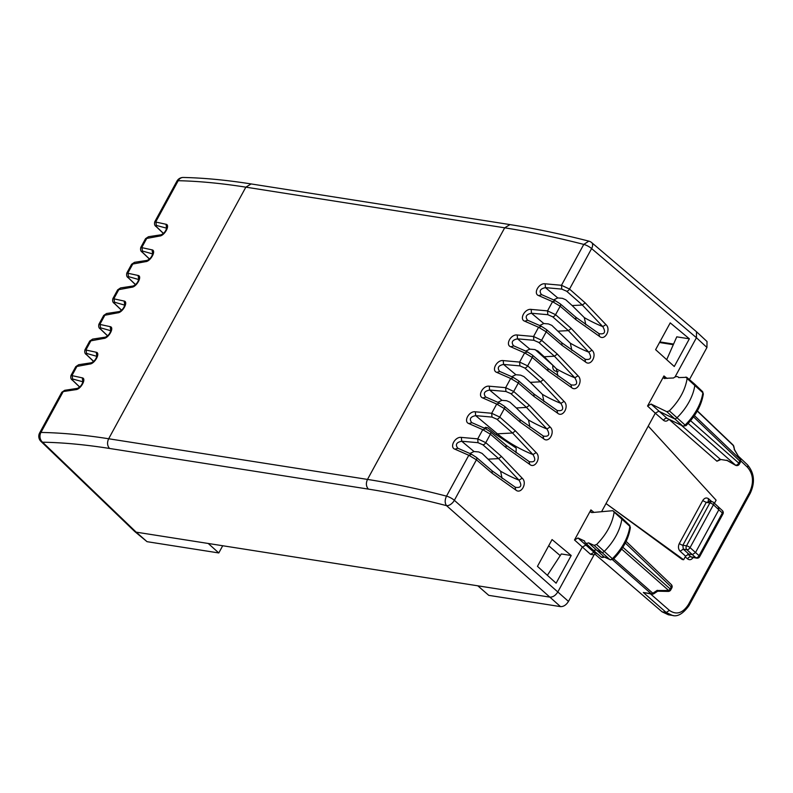 <?xml version="1.0" encoding="UTF-8"?>
<svg xmlns="http://www.w3.org/2000/svg" width="793" height="793" viewBox="0 0 793 793"><rect width="100%" height="100%" fill="white"/><g stroke="black" fill="none" stroke-linecap="round" stroke-linejoin="round"><path stroke-width="1.19" d="M163.437 233.509L156.162 226.57A2.835 1.804 -46.3 0 0 156.162 226.57C154.694 225.767 154.219 224.181 154.754 221.812L166.024 224.27L166.619 228.334M477.812 585.809L488.775 595.355L560.522 606.625L549.866 597.129L136.178 532.153L134.701 531.488L40.958 441.404A7.087 4.5 -46.1 0 0 42.594 442.207A7.087 5.908 -89 0 1 40.939 432.443L63.222 391.564L61.814 392.238L39.65 432.899A7.087 2.072 28.6 0 1 40.939 432.443C61.448 432.79 84.018 434.891 108.661 438.757L245.85 187.158C221.207 183.292 198.666 181.141 178.197 180.705L155.914 221.574L156.32 225.42L166.619 228.176M79.687 387.103L72.411 380.154A2.835 1.804 -46.3 0 0 72.411 380.154C70.944 379.351 70.468 377.775 71.003 375.406L82.284 377.855L82.868 381.919M86.358 354.55A2.835 1.804 -46.3 0 0 86.378 354.56C84.901 353.757 84.425 352.171 84.96 349.802L96.24 352.261C100.681 352.954 94.744 363.838 89.807 364.046L75.781 366.644L71.003 375.406M107.6 335.905L100.334 328.956A2.835 1.804 -46.3 0 0 100.334 328.956C98.857 328.163 98.391 326.577 98.917 324.208L110.197 326.657C114.638 327.35 108.7 338.234 103.764 338.452L89.738 341.04L84.96 349.802M121.557 310.301L114.291 303.362A2.835 1.804 -46.3 0 0 114.291 303.362C112.814 302.559 112.348 300.973 112.874 298.604L124.154 301.062C128.595 301.756 122.657 312.64 117.721 312.848L103.695 315.445L98.917 324.208M128.238 277.748A2.835 1.804 -46.3 0 0 128.248 277.758C126.771 276.965 126.305 275.379 126.83 273.01L138.111 275.458C142.552 276.152 136.614 287.036 131.688 287.254L117.651 289.851L112.874 298.604M149.471 259.103L142.205 252.164A2.835 1.804 -46.3 0 0 142.205 252.164C140.728 251.361 140.262 249.785 140.787 247.416L152.068 249.864C156.508 250.558 150.581 261.442 145.644 261.65L131.608 264.247L126.83 273.01M166.024 224.27C170.465 224.964 164.538 235.848 159.601 236.056L145.565 238.653L140.787 247.416M83.047 381.889L82.859 381.611C82.175 384.704 80.351 386.954 77.397 388.372L64.729 390.305L63.222 391.564L75.85 389.65C80.787 389.432 86.724 378.548 82.284 377.855M208.242 543.473L218.789 552.949L222.714 545.753M218.789 552.949L147.042 541.678L134.721 531.498M89.807 364.046L91.354 362.778L78.685 364.711L77.179 365.96L72.163 375.168L72.569 379.004L82.868 381.76M103.764 338.452L105.31 337.174L92.642 339.107L91.136 340.366L86.12 349.564L86.526 353.41L96.825 356.325M117.721 312.848L119.267 311.58L106.599 313.513L105.102 314.771L100.077 323.97L100.493 327.806L110.782 330.721M120.556 287.909L119.059 289.167L114.033 298.376L114.45 302.212L124.739 305.127M145.644 261.65L147.181 260.382L134.523 262.314L133.016 263.573L128 272.772L128.407 276.608L138.706 279.523M159.601 236.056L161.138 234.787L148.479 236.72L146.973 237.969L141.957 247.178L142.363 251.014L152.662 253.929M152.068 249.864L152.662 253.77M138.111 275.458L138.706 279.374M131.688 287.254L133.224 285.986C136.188 284.568 138.012 282.308 138.686 279.215L138.884 279.493M124.154 301.062L124.749 304.968M110.197 326.657L110.792 330.572M96.24 352.261L96.835 356.166M75.85 389.65L77.387 388.372M591.677 242.599L696.502 331.752L696.432 337.719L591.608 248.576A7.087 4.084 -49.6 0 0 591.677 242.599A7.087 7.087 0 0 0 588.842 241.131L583.777 244.403C555.695 237.216 529.327 231.695 504.685 227.819L245.85 187.158L251.133 183.936C226.52 180.07 203.91 177.91 183.302 177.463L183.292 177.463A7.087 5.918 91.2 0 0 178.197 180.705A7.087 2.072 28.6 0 0 176.918 181.161L154.744 221.812M147.042 541.678L136.178 532.153L42.594 442.207C62.875 442.553 85.198 444.635 109.563 448.461L368.398 489.112C392.773 492.949 418.823 498.46 446.538 505.656L549.866 597.129C552.929 597.228 555.576 595.493 557.826 591.925L582.26 547.12L585.769 545.138L589.774 546.972M595.345 552.552L568.472 601.411L454.349 500.314A7.087 4.044 -48.5 0 1 446.538 505.656C444.744 503.109 444.734 499.937 446.509 496.14L446.509 496.14C418.476 488.865 392.139 483.284 367.496 479.418L504.685 227.819L509.968 224.597M707.009 341.505L706.94 347.483L689.424 379.609M655.613 349.663L670.224 322.87L689.365 338.819L674.268 366.505L655.613 349.663M560.522 606.625C563.575 606.724 566.222 604.98 568.472 601.411M537.456 566.351L552.067 539.567L571.208 555.516L556.111 583.192L537.456 566.351M578.008 537.991L584.649 541.034A4.917 2.974 -47.9 0 0 585.293 542.739L592.678 549.718A5.145 3.113 -47.9 0 0 592.738 549.767A5.145 3.113 -47.9 0 0 596.029 549.846L601.51 552.364A2.835 1.715 -47.9 0 0 604.236 551.422A42.544 25.763 -47.9 0 0 621.851 518.87A2.835 1.715 -47.9 0 0 621.494 517.611A2.835 1.715 -47.9 0 0 621.464 517.581L612.86 510.692L591.895 512.575L590.924 512.318L590.904 509.889L574.499 539.974L590.507 554.297L594.007 552.295L578.008 537.991L574.499 539.974M601.57 511.703L655.296 413.173L658.824 411.2L674.248 418.684A2.835 1.715 132.1 0 0 676.974 417.772A42.544 25.763 132.1 0 0 694.837 385.259A2.835 1.715 132.1 0 0 694.49 383.981A2.835 1.715 132.1 0 1 694.49 383.981L686.768 377.309L678.659 377.597A4.917 2.974 -47.9 0 0 678.243 377.071A4.917 2.974 -47.9 0 0 673.554 377.983L663.969 378.37M664.911 378.628L663.949 375.941L647.544 406.026L655.296 413.173M674.992 377.042L696.432 337.719L706.94 347.483M605.931 324.615L602.749 326.577C606.06 332.267 604.772 334.626 598.893 333.645L599.508 336.401C604.91 341.178 611.403 329.273 605.931 324.615L585.204 302.876L569.523 289.078A2.835 1.616 131.3 0 1 566.668 291.229L561.771 289.098L561.484 285.282L583.777 244.403A7.087 2.072 -151.4 0 1 591.608 248.576L569.523 289.078L561.484 285.282L545.108 283.805C538.843 282.833 532.916 293.707 538.675 295.601L552.552 301.677L560.175 306.217L555.566 314.672L547.527 310.876L531.151 309.409C524.887 308.427 518.959 319.311 524.718 321.195L538.586 327.271L546.218 331.811L541.609 340.276L533.57 336.48L517.185 335.003C510.93 334.022 505.002 344.905 510.761 346.789L524.629 352.875L532.262 357.415L527.652 365.87L519.613 362.074L503.228 360.597C496.973 359.625 491.036 370.509 496.805 372.393L510.672 378.469L518.305 383.009L513.695 391.474L505.656 387.668L489.271 386.201C483.016 385.22 477.079 396.103 482.848 397.987L496.715 404.063L504.348 408.613L499.739 417.068L491.7 413.272L475.314 411.795C469.059 410.824 463.122 421.698 468.881 423.591L482.759 429.667L490.391 434.207A2.835 1.626 -49.5 0 0 490.421 431.828L506.241 445.359L529.575 461.883M522.19 478.199L519.009 480.161C522.309 485.861 521.021 488.22 515.153 487.239L515.757 489.995C521.17 494.763 527.652 482.868 522.19 478.199L501.454 456.461L485.782 442.663L477.743 438.866L461.357 437.399C455.103 436.418 449.165 447.302 454.924 449.185L468.802 455.261L476.434 459.811A2.835 1.626 -49.5 0 0 476.464 457.422L492.275 470.953L515.619 487.477M668.44 614.803L662.076 611.819L594.522 553.772M585.819 324.833L584.322 317.616A43.139 12.629 -151.4 0 0 602.749 326.577L582.34 305.018L572.149 305.553L584.322 317.616M572.149 305.553L565.815 299.804L562.465 298.337L557.757 297.93L553.643 299.903M571.862 350.437L570.365 343.21A43.139 12.629 -151.4 0 0 588.793 352.171L591.975 350.209L571.247 328.471L568.383 330.622L588.793 352.171C592.103 357.871 590.815 360.23 584.937 359.249L585.551 362.004C590.954 366.772 597.446 354.877 591.975 350.209M539.676 325.507L543.8 323.524L548.508 323.94L551.859 325.398L570.365 343.21M666.695 359.665L676.766 336.837L689.365 338.819M497.806 402.299L501.929 400.326L506.638 400.733L509.978 402.2L516.312 407.949L526.512 407.414L546.922 428.963L550.104 427.001L529.367 405.263L526.512 407.414L510.841 393.625L505.934 391.494L489.618 390.037L501.929 400.326M511.763 376.705L515.886 374.722L520.595 375.139L523.945 376.596L530.269 382.355L540.469 381.82L560.879 403.369L564.061 401.407L543.334 379.669L540.469 381.82L524.797 368.021L519.891 365.89L503.575 364.433L515.886 374.722M525.719 351.101L529.843 349.128L534.551 349.535L537.902 351.002L544.226 356.751L554.426 356.216L574.836 377.765L578.018 375.813L557.291 354.075L554.426 356.216L538.754 342.427L533.848 340.296L517.532 338.839L529.843 349.128M469.892 453.497L474.016 451.524L478.714 451.931L482.065 453.398L500.581 471.201A43.139 12.629 -151.4 0 0 519.009 480.161L498.599 458.612L488.399 459.147M516.035 452.823L516.203 448.085L495.704 434.376L487.844 427.863L485.534 427.308M560.215 555.615L548.677 545.782M502.078 478.427L500.581 471.201M597.744 554.089L594.007 552.295L597.545 553.92M547.368 575.302L561.295 553.96L571.208 555.516M536.147 452.605C541.609 457.264 535.126 469.169 529.714 464.391L529.109 461.635C534.988 462.616 536.266 460.257 532.965 454.567L536.147 452.605L515.41 430.867L512.556 433.008L532.965 454.567A43.139 12.629 -151.4 0 1 497.409 433.811L512.556 433.008L496.884 419.219L491.977 417.088L475.661 415.631L497.409 433.811L495.704 434.376M550.104 427.001C555.576 431.67 549.083 443.574 543.671 438.797L543.066 436.041C548.944 437.022 550.223 434.663 546.922 428.963A43.139 12.629 -151.4 0 1 528.495 420.003L529.992 427.229M564.061 401.407C569.533 406.066 563.04 417.97 557.628 413.193L557.023 410.437C562.901 411.418 564.19 409.069 560.879 403.369A43.139 12.629 -151.4 0 1 542.452 394.408L543.948 401.635M557.489 410.685L534.145 394.151L518.335 380.63A2.835 1.626 -49.5 0 1 518.305 383.009L534.125 396.55L533.838 393.982M578.018 375.813C583.489 380.471 576.997 392.376 571.584 387.599L570.98 384.843C576.858 385.824 578.147 383.465 574.836 377.765A43.139 12.629 -151.4 0 1 556.408 368.804L557.905 376.031M571.446 385.091L548.112 368.557L532.301 355.026A2.835 1.626 -49.5 0 1 532.262 357.415L548.082 370.946L547.794 368.378M599.369 333.893L576.025 317.359L560.215 303.828A2.835 1.626 -49.5 0 1 560.175 306.217L575.996 319.757L575.708 317.18M685.876 377.062L687.125 378.519C685.281 389.968 679.363 400.752 669.351 410.863L666.834 411.706L651.073 404.053L647.544 406.026M720.956 459.524L716.931 461.209L720.133 459.137L681.574 425.464M606.021 503.545L682.238 559.511L683.655 559.729L606.021 503.545M714.166 503.773L716.119 500.195L648.248 426.099M683.655 559.729L685.598 556.161L688.79 554.069L692.319 554.624L695.887 557.766A2.835 2.002 100.7 0 0 696.631 558.143A2.835 2.835 0 0 0 699.654 556.706M612.86 510.692L614.129 512.129C612.404 523.539 606.566 534.333 596.614 544.504L594.096 545.376L588.565 542.838A4.917 2.974 -47.9 0 1 585.293 542.739M468.881 423.591L471.805 422.709C469.04 419.101 470.318 416.741 475.661 415.631L475.314 411.795M529.714 464.391L506.212 447.748L490.391 434.207L485.782 442.663A2.835 1.616 131.3 0 1 482.927 444.814L478.02 442.692L477.743 438.866L482.759 429.667L485.603 428.765M471.29 422.401L485.237 428.517L490.421 431.828M499.57 403.171L496.715 404.063L491.7 413.272L491.977 417.088M482.848 397.987L485.762 397.105C482.996 393.506 484.275 391.147 489.618 390.037L489.271 386.201M485.247 396.797L499.194 402.913L504.378 406.224A2.835 1.626 -49.5 0 1 504.348 408.613L520.168 422.144L519.881 419.576M513.527 377.577L510.672 378.469L505.656 387.668L505.934 391.494M496.805 372.393L499.719 371.511C496.953 367.902 498.242 365.543 503.575 364.433L503.228 360.597M499.203 371.203L513.15 377.319L518.335 380.63M527.484 351.973L524.629 352.875L519.613 362.074L519.891 365.89M510.761 346.789L513.676 345.917C510.91 342.308 512.199 339.949 517.532 338.839L517.185 335.003M513.16 345.599L527.107 351.715L532.301 355.026M541.441 326.379L538.586 327.271L533.57 336.48L533.848 340.296M524.718 321.195L527.632 320.313C524.867 316.704 526.155 314.355 531.498 313.245L543.8 323.524M527.117 320.005L541.064 326.121L546.258 329.432A2.835 1.626 -49.5 0 1 546.218 331.811L562.039 345.351L561.751 342.784M531.151 309.409L531.498 313.245L547.814 314.692L547.527 310.876L552.552 301.677L555.397 300.775M538.675 295.601L541.599 294.718C538.824 291.11 540.112 288.751 545.455 287.641L557.757 297.93M541.074 294.401L555.031 300.527L560.215 303.828M545.108 283.805L545.455 287.641L561.771 289.098M454.924 449.185L457.848 448.303C455.073 444.695 456.362 442.345 461.704 441.235L474.016 451.524M515.757 489.995L492.255 473.342L476.434 459.811L454.349 500.314A7.087 2.072 -151.4 0 0 446.509 496.14L468.802 455.261L471.647 454.369M457.333 447.995L471.28 454.111L476.464 457.422M461.357 437.399L461.704 441.235L478.02 442.692M673.336 615.537L668.321 614.793M740.751 460.862L747.452 467.216C753.33 474.125 754.054 482.501 749.603 492.334L688.423 604.544A2.835 0.833 28.6 0 1 689.018 605.594C683.13 613.703 677.589 616.984 672.385 615.427L666.219 612.474L662.076 611.819M558.183 331.157L568.383 330.622L552.711 316.823L547.814 314.692M483.908 427.923L487.844 427.863M516.312 407.949L528.495 420.003M530.269 382.355L542.452 394.408M544.226 356.751L556.408 368.804M685.776 425.058L685.073 425.058A2.597 1.566 132.1 0 1 682.585 425.891L667.072 418.357A2.835 1.755 -49 0 0 663.543 420.349L655.296 413.183M693.439 557.102C691.684 559.789 689.732 560.383 687.571 558.896A2.835 1.755 131.1 0 1 690.743 556.795L695.887 557.766A2.835 1.764 131.4 0 0 699.069 555.685L698.732 556.855M696.631 558.143L691.536 557.182L687.779 554.198M643.331 592.49L651.112 593.709A2.835 2.101 98.9 0 0 651.935 594.106L643.331 592.49L666.219 612.474L669.391 610.372L650.488 593.878M605.842 557.241L601.104 556.983A4.897 2.964 -47.9 0 0 604.306 557.023L588.565 542.838M535.196 349.644L554.545 366.852M594.096 545.376L609.847 559.571L604.306 557.023L609.847 559.571A2.597 1.566 -47.9 0 0 612.345 558.698L596.614 544.504M682.961 426.148L685.995 425.663C695.768 415.79 701.547 405.213 703.351 393.913L702.519 391.564A2.597 1.566 132.1 0 1 702.846 392.733A42.307 25.624 132.1 0 1 685.073 425.058L669.351 410.863M657.575 590.507L668.697 590.507A2.835 0.674 91.1 0 1 668.192 591.409A2.835 2.835 0 0 0 670.739 589.933A2.835 0.833 -151.4 0 0 670.154 588.902A2.835 1.764 131.4 0 1 668.697 590.507L621.682 549.123M668.192 591.409L657.684 591.211L653.928 593.67A2.835 0.892 -123.2 0 1 652.837 593.233L613.742 558.827M727.201 460.515L720.966 459.524L727.122 460.495M734.556 449.72L733.822 446.409A2.835 2.072 167.7 0 0 733.347 445.577L734.576 449.819M734.169 449.353L740.206 459.365L734.496 449.641M694.43 415.601L740.206 459.365A2.835 1.735 133.7 0 1 739.829 461.129L740.404 462.16L739.334 464.123A2.835 0.833 -151.4 0 0 738.759 463.082A2.835 1.764 131.4 0 1 735.577 465.174L735.448 465.233A2.835 2.835 0 0 0 739.354 464.093M610.283 559.848L613.247 559.313C622.971 549.38 628.671 538.784 630.366 527.514L629.85 526.334A2.597 1.566 -47.9 0 0 629.523 525.184L621.494 517.611M703.351 393.913L702.846 392.733L687.125 378.519M613.019 558.718L612.345 558.698A42.307 25.624 -47.9 0 0 629.85 526.334L614.129 512.129M671.274 584.56A2.835 2.835 0 0 1 671.81 587.96L671.225 586.939A2.835 1.735 -46.3 0 0 671.274 584.56L626.113 541.381M718.289 507.005L718.874 509.681L695.501 552.543L692.319 554.624L686.877 549.708L683.288 549.153L682.872 545.247A2.835 0.833 28.6 0 1 679.333 543.453L702.707 500.591C704.481 497.875 706.474 497.3 708.684 498.856L711.787 501.632M699.644 556.716L722.919 514.033A2.835 0.833 -151.4 0 0 722.344 513.002A2.835 1.735 -46.3 0 0 722.393 510.623L713.442 502.365A2.835 2.835 0 0 0 711.985 501.672L708.387 501.107M552.909 365.395A9.932 6.017 -47.9 0 0 554.129 370.331A9.932 6.017 -47.9 0 0 556.24 371.293L558.203 371.6M72.411 380.154A2.835 1.804 -46.3 0 0 72.807 380.402L72.569 379.004M79.756 387.043L72.807 380.402M93.643 361.499L86.378 354.56A2.835 1.804 -46.3 0 0 86.764 354.808L86.526 353.41M93.713 361.439L86.764 354.808M100.334 328.956A2.835 1.804 -46.3 0 0 100.721 329.204L100.493 327.806M107.67 335.845L100.721 329.204M114.291 303.362A2.835 1.804 -46.3 0 0 114.678 303.61L114.45 302.212M121.626 310.241L114.678 303.61M135.514 284.707L128.248 277.758A2.835 1.804 -46.3 0 0 128.635 278.006L128.407 276.608M135.583 284.647L128.635 278.006M142.205 252.164A2.835 1.804 -46.3 0 0 142.601 252.412L142.363 251.014M149.54 259.043L142.601 252.412M156.162 226.57A2.835 1.804 -46.3 0 0 156.558 226.808L156.32 225.42M163.507 233.449L156.558 226.808M183.421 177.463A7.087 5.918 91.2 0 0 183.292 177.463A7.087 7.087 0 0 0 176.918 181.161M109.563 448.461C107.243 445.805 106.946 442.573 108.661 438.757L367.496 479.418C365.781 483.224 366.079 486.456 368.398 489.112M590.904 509.889L593.967 512.387M663.949 375.941L667.042 378.469M599.508 336.401L575.996 319.757M552.711 316.823A2.835 1.616 131.3 0 0 555.566 314.672L571.247 328.471M585.551 362.004L562.039 345.351M538.754 342.427A2.835 1.616 131.3 0 0 541.609 340.276L557.291 354.075M571.584 387.599L548.082 370.946M524.797 368.021A2.835 1.616 131.3 0 0 527.652 365.87L543.334 379.669M557.628 413.193L534.125 396.55M510.841 393.625A2.835 1.616 131.3 0 0 513.695 391.474L529.367 405.263M543.671 438.797L520.168 422.144M496.884 419.219A2.835 1.616 131.3 0 0 499.739 417.068L515.41 430.867M659.845 341.912L673.574 344.073M593.868 554.852L590.507 554.297M506.212 447.748L505.924 445.17M543.919 436.447L520.188 419.755L504.378 406.224M585.799 359.655L562.068 342.963L546.258 329.432M585.204 302.876L582.34 305.018L566.668 291.229M651.073 404.053L667.072 418.357L682.585 425.891L666.834 411.706M688.423 604.544C682.753 613.257 676.409 615.209 669.391 610.372M716.931 461.209L668.925 419.289C667.2 421.321 665.406 421.678 663.543 420.349M685.231 556.845L687.571 558.896M679.333 543.453C677.956 546.526 678.213 549.123 680.116 551.244L685.598 556.161M492.255 473.342L491.967 470.774M501.454 456.461L498.599 458.612L482.927 444.814M657.318 590.289L652.837 593.233A2.835 1.764 -48.6 0 1 651.112 593.709L612.583 559.799M738.551 456.371L747.502 464.847A2.835 1.725 133.5 0 1 747.452 467.216M749.603 492.334L749.385 493.533M708.536 501.126A2.835 1.695 131.8 0 1 708.684 498.856M702.707 500.591L706.246 502.385L709.259 501.523M713.442 502.365A2.835 1.715 -47.9 0 1 713.432 504.764A2.835 0.833 28.6 0 0 709.864 502.96L686.5 545.822A2.835 2.101 98.9 0 0 686.877 549.708A2.835 1.715 132.1 0 0 690.059 547.626L699.069 555.685L722.344 513.002L713.432 504.764L690.059 547.626A2.835 0.833 -151.4 0 0 686.5 545.822L682.872 545.247L706.246 502.385L709.864 502.96A2.835 2.101 -81.1 0 1 711.985 501.672M680.116 551.244L683.288 549.153L688.79 554.069M697.255 411.071L733.347 445.577A2.835 1.735 133.7 0 0 733.019 444.962L697.364 410.873M688.155 423.432L735.577 465.174L726.804 460.178M625.3 543.017L671.225 586.939L670.154 588.902L622.872 547.279M690.584 420.686L738.759 463.082L739.829 461.129L693.538 416.87M39.65 432.899A7.087 7.087 0 0 0 40.958 441.404M64.729 390.305L61.814 392.238M78.685 364.711L75.781 366.644M92.642 339.107L89.738 341.04M106.599 313.513L103.695 315.445M133.224 285.986L120.566 287.918L117.651 289.851M134.523 262.314L131.608 264.247M148.479 236.72L145.565 238.653M147.181 260.382C150.145 258.964 151.969 256.714 152.653 253.621L152.841 253.899M119.267 311.58C122.231 310.162 124.055 307.912 124.729 304.819L124.917 305.097M105.31 337.184C108.274 335.756 110.098 333.506 110.772 330.413L110.961 330.691M91.354 362.778C94.317 361.36 96.131 359.1 96.815 356.007L97.004 356.295M161.138 234.787C164.101 233.37 165.925 231.11 166.609 228.017L166.798 228.305M588.852 241.131C560.889 233.975 534.601 228.463 509.978 224.597M509.968 224.588L251.133 183.936M707.019 341.515L696.512 331.752M659.508 342.517L673.297 344.687M678.243 377.071L678.838 377.587M747.502 464.847C754.371 472.985 755.273 482.501 750.198 493.385L689.018 605.594M702.519 391.564L694.49 383.981M727.042 460.455L735.448 465.233M601.104 556.983L592.738 549.767M733.822 446.409A2.835 2.835 0 0 0 733.019 444.962M651.935 594.106A2.835 2.835 0 0 0 653.928 593.67M671.81 587.97L670.739 589.933M630.366 527.514L629.523 525.184M722.919 514.042A2.835 2.835 0 0 0 722.373 510.613M740.404 462.16A2.835 2.835 0 0 0 740.345 459.335"/></g></svg>
